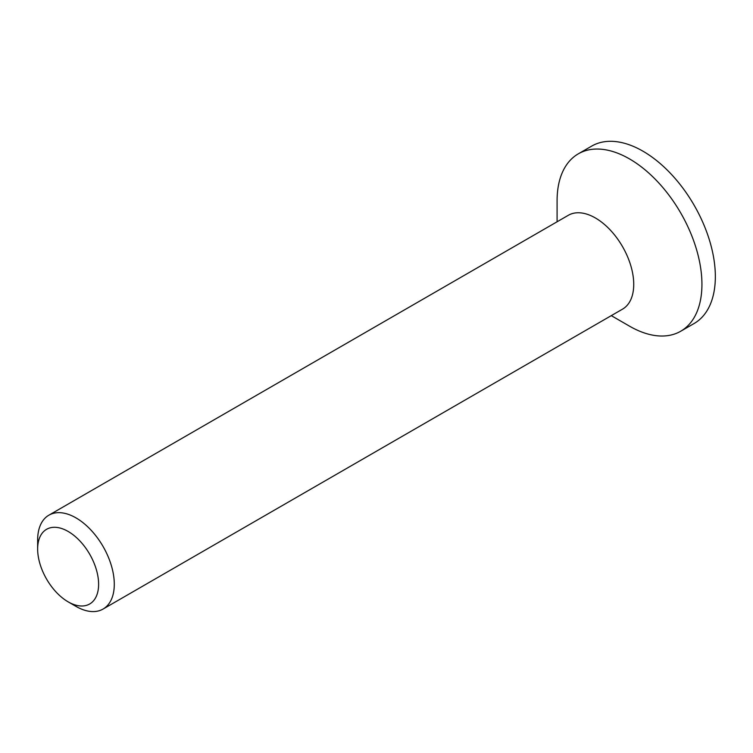 <?xml version="1.0" encoding="UTF-8"?>
<svg xmlns="http://www.w3.org/2000/svg" width="753" height="753" viewBox="0 0 753 753"><rect width="100%" height="100%" fill="white"/><g stroke="black" fill="none" stroke-linecap="round" stroke-linejoin="round"><path stroke-width="1.13" d="M98.615 584.243A43.109 24.887 60 0 1 68.137 601.845A43.109 24.887 60 0 1 37.65 549.05A43.109 24.887 60 0 1 68.137 531.449A43.109 24.887 60 0 1 98.615 584.243M68.137 601.845L75.968 606.372A54.188 31.287 -120 0 0 103.067 609.055A54.188 31.287 -120 0 0 114.287 584.243A54.188 31.287 -120 0 0 90.633 529.707A54.188 31.287 -120 0 0 48.87 515.193A54.188 31.287 -120 0 0 37.65 540.005L37.65 549.05M103.067 609.055L622.505 309.163A54.188 31.287 -120 0 0 622.505 246.579A54.188 31.287 -120 0 0 568.317 215.292L48.87 515.193M611.285 315.639L629.517 326.162A102.427 59.139 -120 0 0 680.721 331.235L694.134 323.498A102.427 59.139 -120 0 0 694.134 205.23A102.427 59.139 -120 0 0 591.717 146.091L578.304 153.838A102.427 59.139 -120 0 0 557.088 200.722L557.088 221.777M680.721 331.235A102.427 59.139 -120 0 0 680.721 212.967A102.427 59.139 -120 0 0 578.304 153.838"/></g></svg>
